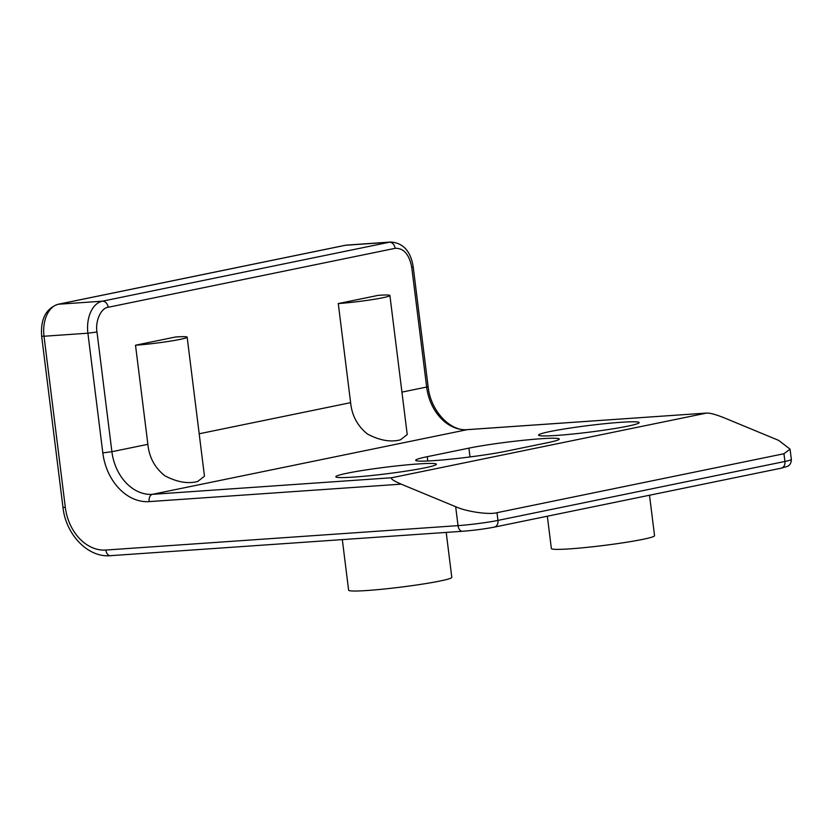<?xml version="1.0" encoding="UTF-8"?>
<svg xmlns="http://www.w3.org/2000/svg" width="833" height="833" viewBox="0 0 833 833"><rect width="100%" height="100%" fill="white"/><g stroke="black" fill="none" stroke-linecap="round" stroke-linejoin="round"><path stroke-width="1.25" d="M342.321 539.607L348.621 590.191A51.99 3.415 -7.1 0 0 383.045 589.139A51.99 3.415 -7.1 0 0 440.116 580.997A51.99 3.415 -7.1 0 0 451.798 577.342L446.207 532.402M547.343 516.221L551.373 548.541A51.99 3.415 -7.1 0 0 585.797 547.489A51.99 3.415 -7.1 0 0 642.868 539.347A51.99 3.415 -7.1 0 0 654.551 535.681L649.511 495.229M425.007 467.813A50.688 3.332 172.9 0 1 369.363 475.747A50.688 3.332 172.9 0 1 335.803 476.778A50.688 3.332 172.9 0 1 347.194 473.206A50.688 3.332 172.9 0 1 402.839 465.272A50.688 3.332 172.9 0 1 436.409 464.241A50.688 3.332 172.9 0 1 425.007 467.813M627.759 426.163A50.688 3.332 172.9 0 1 572.115 434.097A50.688 3.332 172.9 0 1 538.555 435.118A50.688 3.332 172.9 0 1 549.947 431.556A50.688 3.332 172.9 0 1 605.591 423.612A50.688 3.332 172.9 0 1 639.161 422.591A50.688 3.332 172.9 0 1 627.759 426.163M199.181 433.774L350.62 402.662C351.942 415.792 357.649 426.298 367.728 434.201C379.9 440.511 390.802 442.396 400.444 439.824L407.222 434.555L389.906 295.517A31.841 2.093 172.9 0 1 382.743 297.756A31.841 2.093 172.9 0 1 338.271 303.566L378.338 295.33A31.841 2.093 172.9 0 1 389.906 295.517M350.62 402.662L338.271 303.566M462.919 531.225A6.497 4.155 -94 0 1 462.565 531.277A6.497 4.155 -94 0 1 458.025 525.633L105.864 550.04A45.492 34.871 78.4 0 1 65.328 507.412L44.014 336.24L87.902 333.2L102.813 452.892A51.99 39.859 -101.6 0 0 149.138 501.612A6.497 4.155 86 0 1 152.418 494.333L391.854 477.736L706.613 413.064L467.178 429.672L152.418 494.333A45.492 34.871 78.4 0 1 111.893 451.705L147.868 444.322C149.19 457.442 154.896 467.959 164.976 475.851C177.148 482.172 188.05 484.046 197.692 481.474L204.47 476.216L187.154 337.167A31.841 2.093 172.9 0 1 179.99 339.406A31.841 2.093 172.9 0 1 135.519 345.216L175.576 336.99A31.841 2.093 172.9 0 1 187.154 337.167M147.868 444.322L135.519 345.216M506.037 451.236A51.344 3.374 172.9 0 1 449.685 459.275A51.344 3.374 172.9 0 1 415.688 460.316A51.344 3.374 172.9 0 1 427.225 456.692L468.917 448.133A51.344 3.374 172.9 0 1 525.279 440.095A51.344 3.374 172.9 0 1 559.276 439.053A51.344 3.374 172.9 0 1 547.729 442.667L506.037 451.236M467.886 429.62A6.497 4.155 86 0 0 467.532 429.62L706.613 413.064C709.935 412.918 715.766 414.49 724.116 417.791L778.605 440.365L790.069 449.133L783.957 453.735L496.999 512.691C489.148 514.95 466.418 511.66 455.672 506.714L458.025 525.633A28.593 1.874 172.9 0 0 497.957 520.417A6.497 4.977 78.4 0 1 494.281 527.122L781.239 468.167A6.497 4.977 -101.6 0 0 784.925 461.461L497.957 520.417L496.999 512.691M391.854 477.736C390.24 478.59 393.353 480.724 401.183 484.14L455.672 506.714M411.741 267.351L426.652 387.043L428.11 386.585L413.199 266.893L411.741 267.351C409.232 254.315 403.682 247.974 395.113 248.328L108.155 307.283C101.064 307.887 95.077 321.101 96.982 332.013L111.893 451.705L102.813 452.892M781.239 468.167L787.56 466.324C787.289 466.48 791.298 465.168 791.35 459.441A28.593 1.874 172.9 0 1 784.925 461.461L783.957 453.735M105.864 550.04A6.497 4.155 86 0 0 110.393 555.684L462.565 531.277C473.946 530.371 484.514 528.986 494.281 527.122M427.225 456.692L427.756 460.982M468.917 448.133L470.02 456.942M65.328 507.412L62.975 507.38C65.817 534.567 87.996 557.839 110.393 555.684M149.138 501.612L401.183 484.14M428.11 386.585C430.682 411.762 451.09 431.806 467.532 429.62A6.497 4.155 86 0 0 467.178 429.672A45.492 34.871 -101.6 0 1 426.652 387.043L401.933 392.124M344.924 245.35L57.966 304.305A6.497 4.977 78.4 0 1 58.466 304.232L345.435 245.277L389.323 242.236A28.593 18.264 -94 0 1 390.875 242.028L346.986 245.069A28.593 18.264 86 0 0 345.435 245.277A6.497 4.977 78.4 0 0 344.924 245.35L346.986 245.069M57.966 304.305C45.877 308.564 40.432 319.195 41.65 336.209L44.014 336.24A28.593 18.264 -94 0 1 58.466 304.232L102.365 301.192L389.323 242.236A6.497 4.977 78.4 0 1 395.113 248.328M108.155 307.283A6.497 4.977 -101.6 0 0 102.365 301.192A28.593 18.264 -94 0 0 87.902 333.2L96.982 332.013M790.069 449.133L791.35 459.441M41.65 336.209L62.975 507.38M413.199 266.893C410.763 251.285 403.318 242.997 390.875 242.028"/></g></svg>
